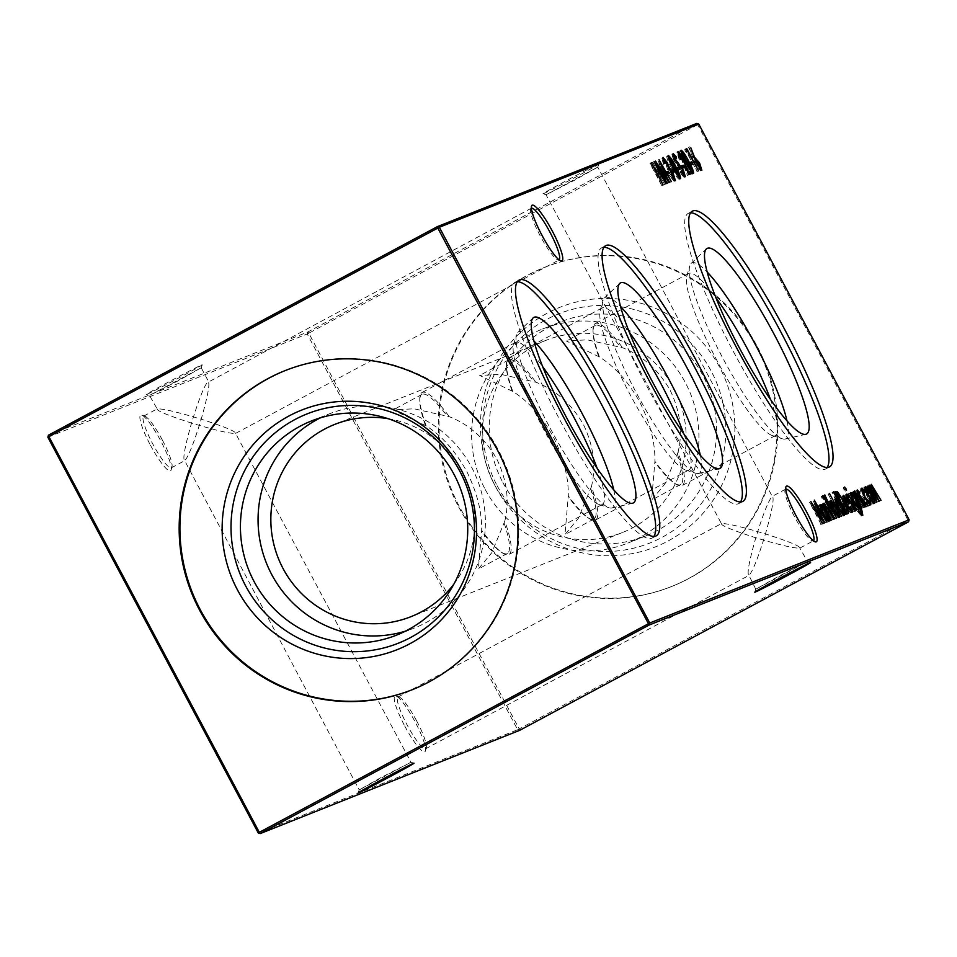 <?xml version="1.0" encoding="UTF-8"?>
<svg xmlns="http://www.w3.org/2000/svg" width="957" height="957" viewBox="0 0 957 957"><rect width="100%" height="100%" fill="white"/><g stroke="black" fill="none" stroke-linecap="round" stroke-linejoin="round"><path stroke-width="0.72" stroke-dasharray="4.79 3.59" d="M531.41 208.207A29.332 5.168 61.8 0 0 531.267 208.267A29.332 5.168 61.8 0 0 530.68 209.128A29.332 5.168 61.8 0 0 540.31 236.044A29.332 5.168 61.8 0 0 557.955 259.993A29.332 5.168 61.8 0 0 558.996 259.969A29.332 5.168 61.8 0 0 559.127 259.885M785.733 489.123A29.332 5.168 61.8 0 0 785.589 489.183A29.332 5.168 61.8 0 0 785.003 490.032A29.332 5.168 61.8 0 0 794.633 516.959A29.332 5.168 61.8 0 0 812.278 540.908A29.332 5.168 61.8 0 0 813.318 540.884A29.332 5.168 61.8 0 0 813.45 540.801M150.393 445.089A31.593 5.563 61.8 0 0 171.147 469.935A31.593 5.563 61.8 0 0 160.788 440.95A31.593 5.563 61.8 0 0 141.78 415.159A31.593 5.563 61.8 0 0 150.393 445.089M162.367 440.041A29.332 5.168 -118.2 0 1 171.997 466.968A29.332 5.168 -118.2 0 1 171.411 467.817A29.332 5.168 -118.2 0 1 152.725 443.881A29.332 5.168 -118.2 0 1 143.682 416.116A29.332 5.168 -118.2 0 1 144.722 416.092A29.332 5.168 -118.2 0 1 162.367 440.041M404.715 725.992A31.593 5.563 61.8 0 0 425.47 750.85A31.593 5.563 61.8 0 0 415.111 721.853A31.593 5.563 61.8 0 0 396.102 696.062A31.593 5.563 61.8 0 0 404.715 725.992M416.69 720.956A29.332 5.168 -118.2 0 1 426.32 747.872A29.332 5.168 -118.2 0 1 425.733 748.733A29.332 5.168 -118.2 0 1 407.036 724.796A29.332 5.168 -118.2 0 1 398.004 697.031A29.332 5.168 -118.2 0 1 399.045 697.007A29.332 5.168 -118.2 0 1 416.69 720.956M543.468 193.661A31.593 0.622 152 0 0 573.351 178.349A31.593 0.622 152 0 0 598.759 164.149A31.593 0.622 152 0 0 598.281 164.269A31.593 0.622 152 0 0 567.836 179.88A31.593 0.622 152 0 0 542.99 193.804A31.593 0.622 152 0 0 543.468 193.661M597.383 167.319L574.236 180.395L546.028 194.738L597.383 167.319M146.899 394.344A31.593 0.622 152 0 0 176.782 379.032A31.593 0.622 152 0 0 202.202 364.832A31.593 0.622 152 0 0 201.712 364.952A31.593 0.622 152 0 0 171.279 380.551A31.593 0.622 152 0 0 146.421 394.487A31.593 0.622 152 0 0 146.899 394.344M200.814 367.99L177.667 381.065L149.459 395.408L200.814 367.99M359.617 789.681L410.972 762.262L380.24 777.957L359.617 789.681M756.186 589.01L807.541 561.592L776.809 577.286L756.186 589.01M755.731 589.129L748.948 575.396C752.609 571.724 758.111 557.907 765.456 533.934C788.795 541.447 800.267 546.16 799.849 548.098C794.442 548.481 779.764 545.035 755.803 537.774C749.068 561.496 746.783 574.044 748.948 575.396L425.733 748.733M810.579 562.513L807.529 561.58L799.849 548.098M721.411 523.611C720.992 525.549 732.464 530.262 755.803 537.774C763.16 513.801 768.65 499.985 772.311 496.312C774.476 497.664 772.191 510.213 765.456 533.934C741.496 526.673 726.818 523.228 721.411 523.611L546.028 194.738L542.99 193.804M785.589 489.183L772.215 496.36L597.826 167.188L598.759 164.149M358.241 792.851L359.174 789.8L184.689 460.688C188.35 457.015 193.84 443.199 201.197 419.226C224.536 426.738 236.008 431.451 235.589 433.389C230.182 433.772 215.504 430.327 191.544 423.066C184.809 446.787 182.524 459.336 184.689 460.688L171.411 467.817M414.01 763.196L410.96 762.262L235.589 433.389M157.151 408.902C156.733 410.84 168.205 415.553 191.544 423.066C198.889 399.093 204.391 385.276 208.052 381.604C210.217 382.956 207.932 395.504 201.197 419.226C177.236 411.965 162.558 408.519 157.151 408.902L149.459 395.408L146.421 394.487M531.267 208.267L208.722 381.879L201.269 367.871M613.724 489.805A99.719 17.549 -118.2 0 1 611.93 507.988A99.719 17.549 -118.2 0 1 609.202 507.76A99.719 17.549 -118.2 0 1 549.186 426.344A99.719 17.549 -118.2 0 1 516.469 334.83A99.719 17.549 -118.2 0 1 517.785 332.438A99.719 17.549 -118.2 0 1 533.934 341.003M597.192 468.332A91.908 16.173 -118.2 0 1 602.264 504.447A91.908 16.173 -118.2 0 1 599.01 504.506A91.908 16.173 -118.2 0 1 543.708 429.466A91.908 16.173 -118.2 0 1 513.538 345.118A91.908 16.173 -118.2 0 1 515.392 342.45A91.908 16.173 -118.2 0 1 542.655 366.651M504.806 521.11C509.674 500.87 506.971 480.115 496.719 458.846C484.828 438.45 469.014 424.406 449.288 416.69L414.058 408.783L393.052 409.931L426.14 425.901C441.356 435.375 454.802 450.364 466.466 470.88C476.957 492.018 482.017 511.839 481.658 530.322L478.356 569.008L491.754 552.739L504.806 521.11A91.908 16.173 -118.2 0 1 508.909 554.51A91.908 16.173 -118.2 0 1 502.365 552.895A91.908 16.173 -118.2 0 1 481.658 530.322M653.894 536.446A145.093 25.54 -118.2 0 1 652.148 538.049A145.093 25.54 -118.2 0 1 559.701 419.668A145.093 25.54 -118.2 0 1 515.01 282.303A145.093 25.54 -118.2 0 1 517.306 281.729M700.345 455.329A99.719 17.549 -118.2 0 1 698.55 473.512A99.719 17.549 -118.2 0 1 695.823 473.284A99.719 17.549 -118.2 0 1 635.819 391.868A99.719 17.549 -118.2 0 1 603.089 300.366A99.719 17.549 -118.2 0 1 604.417 297.962A99.719 17.549 -118.2 0 1 620.555 306.527M683.812 433.868A91.908 16.173 -118.2 0 1 688.884 469.971A91.908 16.173 -118.2 0 1 685.643 470.031A91.908 16.173 -118.2 0 1 630.328 394.99A91.908 16.173 -118.2 0 1 600.171 310.642A91.908 16.173 -118.2 0 1 602.013 307.975A91.908 16.173 -118.2 0 1 629.287 332.175M591.438 486.635C596.295 466.394 593.603 445.639 583.339 424.37C571.449 403.986 555.646 389.93 535.92 382.214L500.69 374.307L479.672 375.455L512.773 391.437C527.989 400.899 541.435 415.888 553.098 436.404C563.589 457.542 568.649 477.364 568.291 495.846L564.989 534.532L578.387 518.263L591.438 486.635A91.908 16.173 -118.2 0 1 595.541 520.034A91.908 16.173 -118.2 0 1 588.986 518.419A91.908 16.173 -118.2 0 1 568.291 495.846M740.527 501.97A145.093 25.54 -118.2 0 1 738.78 503.573A145.093 25.54 -118.2 0 1 646.334 385.204A145.093 25.54 -118.2 0 1 601.63 247.827A145.093 25.54 -118.2 0 1 603.939 247.265M786.977 420.853A99.719 17.549 -118.2 0 1 785.183 439.048A99.719 17.549 -118.2 0 1 782.455 438.808A99.719 17.549 -118.2 0 1 722.439 357.392A99.719 17.549 -118.2 0 1 689.722 265.89A99.719 17.549 -118.2 0 1 691.038 263.486A99.719 17.549 -118.2 0 1 707.187 272.051M770.445 399.392A91.908 16.173 -118.2 0 1 775.517 435.495A91.908 16.173 -118.2 0 1 772.263 435.555A91.908 16.173 -118.2 0 1 716.96 360.514A91.908 16.173 -118.2 0 1 686.791 276.166A91.908 16.173 -118.2 0 1 688.645 273.499A91.908 16.173 -118.2 0 1 715.908 297.711M678.07 452.159C682.927 431.918 680.224 411.163 669.972 389.894C658.081 369.51 642.267 355.454 622.552 347.738L587.311 339.843L566.305 340.979L599.393 356.961C614.621 366.423 628.055 381.412 639.719 401.928C650.21 423.078 655.27 442.888 654.911 461.37L651.609 500.068L665.007 483.787L678.07 452.159A91.908 16.173 -118.2 0 1 682.162 485.558A91.908 16.173 -118.2 0 1 675.618 483.943A91.908 16.173 -118.2 0 1 654.911 461.37M827.147 467.495A145.093 25.54 -118.2 0 1 825.401 469.097A145.093 25.54 -118.2 0 1 732.954 350.729A145.093 25.54 -118.2 0 1 688.262 213.351A145.093 25.54 -118.2 0 1 690.559 212.789M320.451 417.814A115.223 113.404 68.3 0 1 329.124 413.926A115.223 113.404 68.3 0 1 474.552 473.153A115.223 113.404 68.3 0 1 425.817 622.708A115.223 113.404 68.3 0 1 414.333 628.055A115.223 113.404 68.3 0 1 405.361 631.189M285.437 370.479A171.746 169.03 68.3 0 1 285.82 370.323A171.746 169.03 68.3 0 1 502.592 458.594A171.746 169.03 68.3 0 1 429.944 681.516A171.746 169.03 68.3 0 1 412.826 689.483A171.746 169.03 68.3 0 1 412.443 689.638M485.307 489.613A115.223 113.404 -111.7 0 0 627.876 543.074A115.223 113.404 -111.7 0 0 685.236 382.405A115.223 113.404 -111.7 0 0 542.667 328.945A115.223 113.404 -111.7 0 0 485.307 489.613M494.434 484.565A103.416 101.789 -111.7 0 0 622.397 532.547A103.416 101.789 -111.7 0 0 673.872 388.339A103.416 101.789 -111.7 0 0 545.909 340.369A103.416 101.789 -111.7 0 0 494.434 484.565M502.915 482.603A115.223 113.404 -111.7 0 0 645.485 536.064A115.223 113.404 -111.7 0 0 702.845 375.395A115.223 113.404 -111.7 0 0 560.276 321.947A115.223 113.404 -111.7 0 0 502.915 482.603M497.233 485.845A123.321 121.372 -111.7 0 0 662.088 537.332A123.321 121.372 -111.7 0 0 711.195 371.101A123.321 121.372 -111.7 0 0 546.327 319.614A123.321 121.372 -111.7 0 0 497.233 485.845M495.798 487.089A128.956 126.922 -111.7 0 0 668.201 540.932A128.956 126.922 -111.7 0 0 719.544 367.105A128.956 126.922 -111.7 0 0 547.141 313.25A128.956 126.922 -111.7 0 0 495.798 487.089M458.678 506.995A171.746 169.03 -111.7 0 0 671.18 586.677A171.746 169.03 -111.7 0 0 756.676 347.2A171.746 169.03 -111.7 0 0 544.174 267.517A171.746 169.03 -111.7 0 0 458.678 506.995M757.442 346.889A171.746 169.03 68.3 0 1 671.946 586.366A171.746 169.03 68.3 0 1 459.444 506.684A171.746 169.03 68.3 0 1 544.94 267.218A171.746 169.03 68.3 0 1 757.442 346.889M388.075 418.676A103.416 101.789 68.3 0 1 462.566 472.435A103.416 101.789 68.3 0 1 453.905 584.093M698.742 124.051L697.677 124.661L908.097 520.381L519.196 728.923L308.788 333.192L697.677 124.661L696.732 123.429L307.831 331.971L48.448 435.196M47.85 437.217L307.233 333.993L517.653 729.724L258.258 832.949M677.317 454.013A90.257 15.886 -118.2 0 1 680.559 484.541A90.257 15.886 -118.2 0 1 674.123 482.962A90.257 15.886 -118.2 0 1 655.27 462.781M598.484 355.992A90.257 15.886 -118.2 0 1 593.005 331.696A90.257 15.886 -118.2 0 1 595.242 325.464A90.257 15.886 -118.2 0 1 620.531 347.224M599.393 356.961A91.908 16.173 -118.2 0 1 593.017 329.902A91.908 16.173 -118.2 0 1 595.29 323.562A91.908 16.173 -118.2 0 1 622.552 347.738M590.684 488.489A90.257 15.886 -118.2 0 1 593.926 519.017A90.257 15.886 -118.2 0 1 587.502 517.438A90.257 15.886 -118.2 0 1 568.637 497.257M511.863 390.468A90.257 15.886 -118.2 0 1 506.385 366.172A90.257 15.886 -118.2 0 1 508.622 359.928A90.257 15.886 -118.2 0 1 533.91 381.687M512.773 391.437A91.908 16.173 -118.2 0 1 506.385 364.378A91.908 16.173 -118.2 0 1 508.669 358.026A91.908 16.173 -118.2 0 1 535.92 382.214M504.064 522.965A90.257 15.886 -118.2 0 1 507.306 553.493A90.257 15.886 -118.2 0 1 500.87 551.902A90.257 15.886 -118.2 0 1 482.017 531.733M425.231 424.944A90.257 15.886 -118.2 0 1 419.752 400.636A90.257 15.886 -118.2 0 1 421.989 394.404A90.257 15.886 -118.2 0 1 447.278 416.163M426.14 425.901A91.908 16.173 -118.2 0 1 419.764 398.854A91.908 16.173 -118.2 0 1 422.037 392.502A91.908 16.173 -118.2 0 1 449.288 416.69M909.15 519.783L908.097 520.381L908.552 521.804M519.663 730.347L517.653 729.724L519.196 728.923L519.663 730.347M308.788 333.192L307.233 333.993L307.831 331.971L308.788 333.192M658.799 173.54L664.613 184.474L658.512 173.839L656.394 174.676L661.766 185.61L663.069 184.904M661.766 185.61L649.994 163.48L651.298 162.774M649.994 163.48L651.322 162.822M650.365 163.324L655.186 172.416L656.143 171.901M655.186 172.416L656.203 172.009M657.303 171.566L652.483 162.487L653.787 161.793M652.483 162.487L653.798 161.829M652.853 162.343L657.65 171.387M664.613 184.474L665.916 183.768M664.242 184.617L665.546 183.923M658.512 173.839L659.816 173.133M656.394 174.676L657.351 174.162M662.124 185.467L663.44 184.761M871.767 486.623L879.758 501.085L870.99 487.041L877.701 501.911L868.92 487.867L875.272 502.88L876.576 502.174M875.272 502.88L866.671 486.706L867.975 486M866.671 486.706L867.999 486.036M867.042 486.551L868.537 489.362L869.494 488.848M868.537 489.362L867.736 486.922L869.052 486.228M867.736 486.922L869.231 485.151M867.927 485.857L869.183 486.766M869.71 487.448L870.966 489.386L871.887 488.883M870.966 489.386L869.997 485.032L871.301 484.338M869.997 485.032L871.313 486.036M879.758 501.085L881.074 500.391M879.387 501.229L880.703 500.535M877.701 501.911L879.005 501.205M877.33 502.054L878.634 501.348M875.643 502.724L876.947 502.03M873.382 502.927L873.119 504.076C871.947 504.028 869.949 501.456 867.126 496.372L864.494 490.463L865.798 489.769M864.494 490.463L864.219 487.328L865.523 486.635M864.219 487.328L865.272 487.807M866.217 488.812L867.532 489.135M866.779 489.541L870.248 495.128L871.205 494.613M870.248 495.128L873.047 501.552M873.119 504.076L874.423 503.37M867.126 496.372L868.442 495.666M872.066 502.09L869.889 495.283L865.272 489.314L867.509 496.24L872.425 501.899M869.889 495.283L871.193 494.59M867.509 496.24L868.466 495.726M690.081 174.162L687.353 175.418L681.264 158.527L678.357 154.197M677.975 154.4L679.733 159.891L681.049 159.185M679.733 159.891L680.678 159.34M679.374 160.034L676.79 152.127L678.094 151.421M676.79 152.127L677.951 152.785M678.884 153.921L681.54 158.204L682.497 157.702M681.54 158.204L687.03 172.798L687.868 172.356M687.03 172.798L687.904 172.451M690.164 174.306L691.468 173.612M687.353 175.418L688.657 174.724M684.088 165.621L685.391 164.927M681.264 158.527L682.568 157.833M692.282 172.679L692.234 174.162L693.514 173.48L692.234 174.162C690.392 173.121 687.868 169.425 684.65 163.109L685.954 162.403M684.65 163.109C681.193 156.864 679.59 152.809 679.841 150.907L681.109 150.237M681.121 150.225L679.817 150.919L681.085 151.708M681.91 152.713L687.449 161.984L688.406 161.47M687.449 161.984L691.899 171.435M687.078 162.128L681.061 153.18L685.021 162.941L691.014 171.901L687.078 162.128L688.382 161.422M689.877 167.75L691.181 167.056M689.782 165.525L688.573 163.252L689.877 162.546M688.573 163.252L689.961 162.702M691.373 164.891L692.677 164.185M685.679 152.019L684.722 149.663L685.475 149.352L697.246 171.482L686.313 151.768L685.679 152.019L686.982 151.326M684.722 149.663L686.025 148.957M697.246 171.482L698.55 170.789M696.875 171.638L698.179 170.932M686.313 151.768L687.616 151.074M824.599 505.392L832.638 519.842L826.226 508.717L823.762 505.846L825.006 510.536L829.994 520.895L831.298 520.189M829.994 520.895L821.393 504.722L822.697 504.016L821.764 504.566L823.319 507.485L824.276 506.971M823.319 507.485L822.769 503.825L824.073 503.131M822.769 503.825L823.929 504.578M832.638 519.842L833.942 519.137M832.267 519.986L833.571 519.28M826.226 508.717L827.53 508.011M825.066 505.14L824.216 505.595M825.006 510.536L825.915 510.045M830.365 520.74L831.669 520.046M820.795 506.887L821.776 508.191L820.185 505.2L821.489 504.506M820.185 505.2L821.513 504.542M820.556 505.057L829.157 521.23L830.461 520.524M829.157 521.23L830.09 520.68M828.786 521.374L827.291 518.574L828.092 518.144M827.291 518.574L827.638 519.627M827.961 520.979L827.697 522.151L829.001 521.445M827.697 522.151C826.489 522.055 824.479 519.46 821.656 514.364L822.96 513.658M821.656 514.364C819.036 509.22 818.091 506.229 818.809 505.404L820.113 504.698M818.809 505.404L819.862 505.882M821.776 508.191L822.649 507.724M826.657 520.153L824.503 513.323L819.874 507.389L822.039 514.232L827.015 519.962M824.503 513.323L825.807 512.629M822.039 514.232L822.996 513.718M821.118 524.424L809.514 502.222L820.927 519.687L813.031 500.834L825.341 522.737L816.106 507.126L823.008 523.67L813.019 508.311L821.118 524.424L822.422 523.73M820.747 524.568L822.051 523.874M820.927 519.687L821.848 519.196M825.341 522.737L826.645 522.043M824.97 522.893L826.274 522.187M816.106 507.126L817.015 506.636M823.092 523.635L824.396 522.941M823.008 523.67L824.312 522.977M813.019 508.311L813.976 507.796M700.668 169.449L700.548 170.86L695.715 164.616L688.609 147.414L689.925 146.72M688.609 147.414L689.542 148.502L690.428 148.024M689.542 148.502L693.203 157.881L694.1 157.403M693.203 157.881L694.818 156.804M693.514 157.498L694.244 157.797M695.583 159.305L698.227 163.575L699.184 163.061M698.227 163.575L700.273 168.097M700.548 170.86L701.852 170.167M695.715 164.616L697.019 163.922M699.352 168.588L697.916 163.838L694.65 159.807L696.122 164.556L699.77 168.36M697.916 163.838L699.22 163.133M696.122 164.556L697.079 164.042M681.528 168.803L680.319 166.53L681.623 165.836M680.319 166.53L681.707 165.98M683.119 168.169L684.422 167.475M684.159 175.909L684.099 177.404L685.403 176.71M684.099 177.404L680.271 173.073L681.575 172.368M680.271 173.073L680.032 171.805L681.336 171.112M680.032 171.805L683.334 174.904M682.891 175.131L681.707 171.064L683.011 170.37M681.707 171.064L680.403 168.946L681.707 168.253M680.403 168.946L675.51 162.977L676.814 162.271M675.51 162.977L673.489 159.699L674.793 158.994M673.489 159.699L671.754 154.125L673.058 153.431M671.754 154.125L673.094 155.106M673.776 155.955L674.841 157.438L675.642 157.008M674.841 157.438L675.235 158.934L676.539 158.228M675.235 158.934L673.453 156.135M672.927 156.41L673.812 159.46L674.757 158.946M673.812 159.46L675.594 162.212L676.443 161.757M675.594 162.212L677.329 164.197L678.034 163.814M677.329 164.197L682.09 170.944L683.047 170.43M682.09 170.944L683.777 174.664M676.766 170.693L675.558 168.432L676.874 167.726M675.558 168.432L676.946 167.882M678.357 170.071L679.661 169.365M679.267 177.858L679.207 179.354L680.511 178.66M679.207 179.354C677.377 178.301 674.852 174.605 671.647 168.276L672.95 167.583L672.005 168.121L678.011 177.081L674.063 167.308L668.046 158.36L672.005 168.121M671.647 168.276C668.177 162.044 666.574 157.977 666.826 156.087L668.094 155.417L666.802 156.099L668.07 156.888M668.907 157.893L674.446 167.164L675.403 166.65M674.446 167.164L678.896 176.602M674.063 167.308L675.379 166.602M676.874 172.93L678.178 172.224M671.694 172.715L670.486 170.454L671.79 169.748M670.486 170.454L671.874 169.891M673.285 172.093L674.589 171.387M674.35 180.155L674.123 181.375L669.278 175.394L672.915 179.103L671.479 174.007L667.723 169.832L665.641 163.515L663.38 160.154M662.974 160.369L663.919 164.125L665.223 163.42M663.919 164.125L664.852 163.575M663.548 164.269L661.766 158.108L663.034 157.427L661.742 158.12L662.974 158.838M663.859 159.903L666.024 163.372L666.981 162.869M666.024 163.372L668.369 167.906M667.962 168.121L669.41 169.832L670.079 169.473M669.41 169.832L671.754 173.672L672.699 173.157M671.754 173.672L673.931 178.564M674.123 181.375L675.427 180.682M669.278 175.394L670.582 174.7M669.649 175.251L670.606 174.736M671.599 178.181L672.436 177.727M674.242 178.397L673.273 178.911M671.479 174.007L672.783 173.301M667.723 169.832L669.027 169.126M665.641 163.515L666.957 162.822M666.622 174.736L665.414 172.463L666.718 171.77M665.414 172.463L666.79 171.913M668.201 174.102L669.505 173.408M665.833 183.983L654.241 161.793L665.653 179.246L657.746 160.393L670.067 182.309L660.832 166.685L667.723 183.242L657.746 167.87L665.833 183.983L667.137 183.289M665.462 184.139L666.766 183.433M665.653 179.246L666.574 178.756M670.067 182.309L671.371 181.603M669.697 182.452L671.001 181.758M660.832 166.685L661.742 166.195M667.807 183.206L669.11 182.5M667.723 183.242L669.027 182.536M657.746 167.87L658.691 167.355M821.967 498.31L821.393 496.468L822.649 498.035L823.211 499.865L821.967 498.31L823.271 497.616M821.393 496.468L822.709 495.762M822.649 498.035L823.307 497.688M823.211 499.865L824.515 499.171M833.439 519.519L824.838 503.346L833.439 519.519L834.743 518.826M824.838 503.346L826.142 502.652M825.209 503.203L826.166 502.688M833.81 519.376L835.114 518.67M826.944 504.913L828.379 504.351L827.745 504.602L835.282 518.79L825.891 502.927L823.307 495.702L824.611 495.008M823.307 495.702L824.515 495.654M823.977 495.941L825.078 498.011L826.381 497.317M825.078 498.011L824.432 497.664L825.125 497.293M824.432 497.664L825.496 500.367L826.453 499.853M825.496 500.367L826.692 502.616L827.243 502.317M828.379 504.351L829.683 503.645M827.745 504.602L828.702 504.088M835.282 518.79L836.585 518.084M834.911 518.933L836.227 518.227M827.374 504.746L828.678 504.04M838.368 516.852L838.105 518C836.932 517.964 834.935 515.392 832.123 510.296L829.48 504.399L830.784 503.705M829.48 504.399L829.205 501.265L830.509 500.571M829.205 501.265L830.269 501.743M831.202 502.748L832.518 503.071M831.765 503.478L835.246 509.064L836.191 508.55L834.875 509.22L830.257 503.25L832.494 510.165L837.052 516.014L834.875 509.22M835.246 509.064L838.045 515.488M838.105 518L839.409 517.306M832.123 510.296L833.427 509.603M832.494 510.165L833.451 509.65M840.21 516.828L828.14 494.123L840.21 516.828L841.514 516.134M828.14 494.123L829.444 493.429M828.511 493.979L829.456 493.465M840.569 516.684L841.885 515.979M836.107 500.798L832.052 492.568L833.356 491.874L832.423 492.424L844.493 515.129L845.797 514.423M844.493 515.129L845.426 514.567M844.122 515.273L842.627 512.473L843.428 512.043M842.627 512.473L842.973 513.526M843.296 514.878L843.033 516.05L844.337 515.345M843.033 516.05C841.825 515.955 839.815 513.359 836.992 508.251L838.296 507.557M836.992 508.251C834.372 503.107 833.427 500.128 834.145 499.303L835.449 498.597M834.145 499.303L835.21 499.817M837.184 502.222L838.081 501.743M841.993 514.053L839.839 507.222L835.21 501.289L837.375 508.131L842.351 513.861M839.839 507.222L841.143 506.516M837.375 508.131L838.332 507.617M845.438 514.746L833.667 492.616L834.983 491.91M833.667 492.616L835.102 492.149M837.483 493.776L843.093 502.616L844.05 502.102M843.093 502.616L846.897 511.146M835.545 494.625L845.079 512.139L845.952 511.11L842.722 502.748L837.136 494.733L835.545 494.625L836.849 493.92M845.581 511.863L847.256 510.404M835.246 494.733L836.203 494.219M844.6 512.33L845.557 511.816M837.136 494.733L838.44 494.039M842.722 502.748L844.026 502.054M848.369 504.112L845.761 505.332L850.438 510.643M850.629 506.313L849.326 507.007L850.019 510.859L851.335 510.153M849.326 507.007L850.151 507.808L851.012 507.342M850.151 507.808L851.072 510.296M851.407 511.696L851.132 512.82L852.436 512.127M851.132 512.82C849.96 512.773 847.974 510.201 845.187 505.105L846.49 504.399M845.187 505.105L842.662 499.566L843.966 498.86M842.662 499.566L842.232 496.085L843.536 495.379M842.232 496.085L843.296 496.563M844.218 497.568L845.139 498.776L846.012 498.31M845.139 498.776L847.34 502.258M848.452 504.267L849.756 503.561M845.761 505.332L846.718 504.817M847.029 502.425L843.308 498.059L844.744 503.334L845.737 502.939M844.744 503.334L845.677 502.832M843.344 499.889L844.182 499.434M844.6 497.365L843.631 497.891M851.383 494.721L852.256 495.87L853.118 495.403M852.256 495.87L850.749 493.034L852.053 492.341M850.749 493.034L852.077 492.377M851.12 492.891L860.475 510.727L861.408 510.225M860.475 510.727L861.503 513.359M861.85 514.926L861.515 515.919L862.819 515.213M861.515 515.919L857.257 511.421L858.561 510.715M857.257 511.421L858.585 510.751M857.628 511.265L860.702 513.789M860.415 513.945L857.699 506.109L858.561 505.655M857.699 506.109L858.058 507.186M858.369 508.478L858.142 509.686L859.446 508.992M858.142 509.686C856.982 509.638 855.02 507.126 852.268 502.162L853.572 501.468M852.268 502.162C849.684 497.078 848.727 494.099 849.409 493.226L850.689 492.544L849.385 493.238L850.498 493.752M857.113 507.7L855.008 501.037L850.486 495.2L852.687 502.102L857.46 507.509M855.008 501.037L856.312 500.332M852.687 502.102L853.644 501.588M855.438 510.763L846.837 494.59L855.438 510.763L856.742 510.069M846.837 494.59L848.141 493.896M847.208 494.446L848.165 493.932M855.809 510.619L857.113 509.925M843.966 489.553L843.404 487.711L845.21 491.12L843.966 489.553L845.27 488.86M843.404 487.711L844.708 487.005M844.648 489.29L845.306 488.931M845.21 491.12L846.514 490.415M853.859 509.866L854.015 511.672L851.993 509.83L851.443 508.227L852.938 509.698L852.089 506.887L846.67 499.458L845.175 494.913L846.466 494.219L845.163 494.913L847.172 496.91L847.974 496.48M847.172 496.91L847.651 498.394L848.955 497.688M847.651 498.394L846.227 496.898L846.909 496.527M846.227 496.898L846.993 499.231L847.95 498.717M846.993 499.231L847.878 500.655L848.775 500.176M847.878 500.655L849.194 502.15L849.876 501.791M849.194 502.15L850.94 504.207L851.718 503.789M850.94 504.207L852.412 506.648L853.369 506.133M852.412 506.648L853.656 509.315M854.015 511.672L855.319 510.978M851.993 509.83L853.297 509.124M851.443 508.227L852.747 507.533M852.089 506.887L853.393 506.181M851.168 505.38L852.472 504.686M849.828 503.896L851.132 503.191M848.129 501.899L849.433 501.193M846.67 499.458L847.974 498.753M855.163 493.226L863.214 507.677L856.79 496.551L854.326 493.68L855.57 498.37L860.57 508.729L861.874 508.023M860.57 508.729L851.969 492.556L853.273 491.85M851.969 492.556L853.297 491.886M852.34 492.4L853.883 495.319L854.84 494.805M853.883 495.319L853.333 491.659L854.637 490.965M853.333 491.659L854.505 492.412M863.214 507.677L864.518 506.971M862.843 507.82L864.147 507.126M856.79 496.551L858.094 495.846M855.606 492.987L854.78 493.429M855.57 498.37L856.479 497.879M860.941 508.574L862.245 507.88M864.649 505.571L864.805 507.377L862.783 505.535L862.221 503.944L863.728 505.404L862.879 502.592L857.46 495.164L855.965 490.618L857.257 489.924L855.953 490.618L857.962 492.616L858.764 492.185M857.962 492.616L858.441 494.099L859.745 493.405M858.441 494.099L857.017 492.604L857.699 492.245M857.017 492.604L857.783 494.936L858.74 494.422M857.783 494.936L858.668 496.36L859.565 495.882M858.668 496.36L859.984 497.855L860.666 497.496M859.984 497.855L861.731 499.913L862.508 499.494M861.731 499.913L863.202 502.353L864.159 501.851M863.202 502.353L864.446 505.021M864.805 507.377L866.109 506.684M862.783 505.535L864.087 504.841M862.221 503.944L863.537 503.238M862.879 502.592L864.183 501.887M861.958 501.085L863.262 500.391M860.618 499.602L861.922 498.908M858.919 497.604L860.223 496.898M857.46 495.164L858.764 494.47M865.499 504.865L864.865 502.892L866.827 506.576L865.499 504.865L866.803 504.172M864.865 502.892L866.169 502.186M866.193 504.602L866.851 504.243M866.827 506.576L868.131 505.882M869.853 504.471L869.518 505.511C868.37 505.619 866.36 503.095 863.477 497.927C860.738 492.532 859.793 489.482 860.642 488.752L861.874 488.094L860.606 488.776L861.623 489.123M862.712 490.199L864.039 491.994L864.901 491.539M864.039 491.994L864.279 493.154L865.583 492.448M864.279 493.154L861.934 490.618M861.671 490.75L863.752 497.604L864.709 497.09M863.752 497.604L868.753 503.37M868.466 503.526L868.047 500.248L869.351 499.542M868.047 500.248L868.944 501.217L869.757 500.774M868.944 501.217L869.542 502.939M869.518 505.511L870.822 504.806M863.477 497.927L864.781 497.233M875.105 492.329L876.062 491.814M874.734 492.46L876.038 491.766M874.351 495.618L875.308 495.104M872.963 493.824L874.267 493.13M872.018 495.917L872.975 495.415M684.925 166.482L685.762 166.028M685.021 162.941L685.978 162.439M828.248 511.576L829.205 511.062M828.224 512.378L829.528 511.672M827.255 514.89L828.212 514.388M692.748 158.013L694.052 157.307M677.783 165.717L679.087 165.023M824.946 500.176L826.25 499.47M846.718 514.232L848.022 513.538M858.142 506.947L859.458 506.253M858.824 499.41L859.769 498.896M858.8 500.212L860.104 499.518M857.831 502.736L858.788 502.222M557.955 259.993L560.898 260.938M812.278 540.908L815.22 541.841M171.997 466.968L171.147 469.935M426.32 747.872L425.47 750.85M201.269 367.883L202.202 364.832M755.731 589.117L754.798 592.168M611.93 507.988L632.493 503.262M599.01 504.506L609.202 507.76M602.264 504.447L508.909 554.51M656.191 535.872L652.148 538.049M698.55 473.512L719.114 468.786M685.643 470.031L695.823 473.284M688.884 469.971L595.541 520.034M742.823 501.396L738.78 503.573M785.183 439.048L805.746 434.311M772.263 435.555L782.455 438.808M775.517 435.495L682.162 485.558M829.444 466.932L825.401 469.097M396.688 635.077L414.333 628.055M412.06 689.782L412.826 689.483M645.485 536.064L627.876 543.074M671.946 586.366L671.18 586.677M622.397 532.547L411.091 616.631M235.673 433.354L558.996 259.969M799.932 548.062L813.318 540.884M545.909 340.369L334.603 424.453M544.94 267.218L544.174 267.517M560.276 321.947L542.667 328.945M285.054 370.634L285.82 370.323M311.48 420.948L329.124 413.926M692.306 211.186L688.262 213.351M680.559 484.541L651.609 500.068M595.242 325.464L566.305 340.979M674.123 482.962L675.618 483.943M593.005 331.696L593.017 329.902M688.645 273.499L595.29 323.562M686.791 276.166L689.722 265.89M691.038 263.486L706.362 248.976M605.685 245.662L601.63 247.827M593.926 519.017L564.989 534.532M508.622 359.928L479.672 375.455M506.385 366.172L506.385 364.378M587.502 517.438L588.986 518.419M602.013 307.975L508.669 358.026M600.171 310.642L603.089 300.366M604.417 297.962L619.729 283.451M519.053 280.126L515.01 282.303M507.306 553.493L478.356 569.008M421.989 394.404L393.052 409.931M419.752 400.636L419.764 398.854M500.87 551.902L502.365 552.895M515.392 342.45L422.037 392.502M513.538 345.118L516.469 334.83M517.785 332.438L533.109 317.927M398.004 697.031L721.327 523.646M143.682 416.116L157.068 408.938M399.045 697.007L396.102 696.062M144.722 416.092L141.78 415.159M785.003 490.032L785.853 487.065M530.68 209.128L531.53 206.15M680.535 178.636L679.231 179.342M848.129 513.478L846.825 514.184M846.622 511.325L845.318 512.031M862.867 515.189L861.563 515.883M870.882 504.782L869.578 505.475"/><path stroke-width="1.44" d="M552.285 231.008A31.593 5.563 -118.2 0 1 560.898 260.938A31.593 5.563 -118.2 0 1 541.889 235.147A31.593 5.563 -118.2 0 1 531.53 206.15A31.593 5.563 -118.2 0 1 552.285 231.008M559.127 259.885A29.332 5.168 61.8 0 0 549.964 232.204A29.332 5.168 61.8 0 0 531.41 208.207M806.607 511.911A31.593 5.563 -118.2 0 1 815.22 541.841A31.593 5.563 -118.2 0 1 796.212 516.05A31.593 5.563 -118.2 0 1 785.853 487.065A31.593 5.563 -118.2 0 1 806.607 511.911M813.45 540.801A29.332 5.168 61.8 0 0 804.275 513.119A29.332 5.168 61.8 0 0 785.733 489.123M391.329 775.96A31.593 0.622 -28 0 1 358.241 792.851A31.593 0.622 -28 0 1 380.934 780.099A31.593 0.622 -28 0 1 414.01 763.196A31.593 0.622 -28 0 1 391.329 775.96M787.898 575.289A31.593 0.622 -28 0 1 754.798 592.168A31.593 0.622 -28 0 1 777.503 579.416A31.593 0.622 -28 0 1 810.579 562.513A31.593 0.622 -28 0 1 787.898 575.289M600.9 403.28A105.27 18.53 -118.2 0 1 632.493 503.262A105.27 18.53 -118.2 0 1 566.257 417.061A105.27 18.53 -118.2 0 1 533.109 317.927A105.27 18.53 -118.2 0 1 600.9 403.28M533.934 341.003A99.719 17.549 -118.2 0 1 582 413.28A99.719 17.549 -118.2 0 1 613.724 489.805M542.655 366.651A91.908 16.173 -118.2 0 1 573.949 417.431A91.908 16.173 -118.2 0 1 597.192 468.332M517.306 281.729A145.093 25.54 -118.2 0 1 607.456 400.672A145.093 25.54 -118.2 0 1 653.894 536.446M611.499 398.507A145.093 25.54 -118.2 0 1 656.191 535.872A145.093 25.54 -118.2 0 1 563.745 417.503A145.093 25.54 -118.2 0 1 519.053 280.126A145.093 25.54 -118.2 0 1 611.499 398.507M687.521 368.804A105.27 18.53 -118.2 0 1 719.114 468.786A105.27 18.53 -118.2 0 1 652.889 382.597A105.27 18.53 -118.2 0 1 619.729 283.451A105.27 18.53 -118.2 0 1 687.521 368.804M620.555 306.527A99.719 17.549 -118.2 0 1 668.632 378.816A99.719 17.549 -118.2 0 1 700.345 455.329M629.287 332.175A91.908 16.173 -118.2 0 1 660.581 382.956A91.908 16.173 -118.2 0 1 683.812 433.868M603.939 247.265A145.093 25.54 -118.2 0 1 694.076 366.196A145.093 25.54 -118.2 0 1 740.527 501.97M698.12 364.031A145.093 25.54 -118.2 0 1 742.823 501.396A145.093 25.54 -118.2 0 1 650.377 383.027A145.093 25.54 -118.2 0 1 605.685 245.662A145.093 25.54 -118.2 0 1 698.12 364.031M774.153 334.328A105.27 18.53 -118.2 0 1 805.746 434.311A105.27 18.53 -118.2 0 1 739.51 348.121A105.27 18.53 -118.2 0 1 706.362 248.976A105.27 18.53 -118.2 0 1 774.153 334.328M707.187 272.051A99.719 17.549 -118.2 0 1 755.252 344.341A99.719 17.549 -118.2 0 1 786.977 420.853M715.908 297.711A91.908 16.173 -118.2 0 1 747.202 348.48A91.908 16.173 -118.2 0 1 770.445 399.392M690.559 212.789A145.093 25.54 -118.2 0 1 780.709 331.72A145.093 25.54 -118.2 0 1 827.147 467.495M784.752 329.555A145.093 25.54 -118.2 0 1 829.444 466.932A145.093 25.54 -118.2 0 1 737.01 348.551A145.093 25.54 -118.2 0 1 692.306 211.186A145.093 25.54 -118.2 0 1 784.752 329.555M453.905 584.093A103.416 101.789 68.3 0 1 421.391 611.846A103.416 101.789 68.3 0 1 411.091 616.631A103.416 101.789 68.3 0 1 283.128 568.661A103.416 101.789 68.3 0 1 324.303 429.25A103.416 101.789 68.3 0 1 334.603 424.453A103.416 101.789 68.3 0 1 388.075 418.676M405.361 631.189A115.223 113.404 68.3 0 1 266.955 564.415A115.223 113.404 68.3 0 1 317.64 419.274A115.223 113.404 68.3 0 1 320.451 417.814M408.172 629.73A115.223 113.404 68.3 0 1 396.688 635.077A115.223 113.404 68.3 0 1 251.26 575.851A115.223 113.404 68.3 0 1 299.996 426.296A115.223 113.404 68.3 0 1 311.48 420.948A115.223 113.404 68.3 0 1 456.908 480.175A115.223 113.404 68.3 0 1 408.172 629.73M410.661 637.482A123.405 121.455 68.3 0 1 245.674 585.959A123.405 121.455 68.3 0 1 294.816 419.609A123.405 121.455 68.3 0 1 459.791 471.143A123.405 121.455 68.3 0 1 410.661 637.482M409.859 643.75A128.956 126.922 68.3 0 1 237.456 589.895A128.956 126.922 68.3 0 1 288.799 416.068A128.956 126.922 68.3 0 1 461.202 469.911A128.956 126.922 68.3 0 1 409.859 643.75M412.443 689.638A171.746 169.03 68.3 0 1 195.97 601.02A171.746 169.03 68.3 0 1 268.714 378.29A171.746 169.03 68.3 0 1 285.437 370.479M429.179 681.827A171.746 169.03 68.3 0 1 412.06 689.782A171.746 169.03 68.3 0 1 195.3 601.522A171.746 169.03 68.3 0 1 267.948 378.601A171.746 169.03 68.3 0 1 285.054 370.634A171.746 169.03 68.3 0 1 501.827 458.905A171.746 169.03 68.3 0 1 429.179 681.827M866.803 504.172L866.169 502.186L868.131 505.882L866.803 504.172M861.874 508.023L853.273 491.85L855.187 494.625L854.637 490.965L860.128 498.717L864.518 506.971L855.63 492.975L856.886 497.664L861.874 508.023M845.27 488.86L844.708 487.005L846.514 490.415L845.27 488.86M853.56 495.164L861.779 510.033L862.819 515.213L858.561 510.715L861.719 513.239L859.458 506.253L859.446 508.992C858.285 508.933 856.324 506.432 853.572 501.468C850.988 496.372 850.031 493.393 850.713 492.532L853.118 495.403M848.022 513.538L846.742 514.041L834.983 491.91L837.542 491.862L844.397 501.911C848.105 509.064 849.314 512.94 848.022 513.538L848.129 513.478M841.514 516.134L829.444 493.429L841.514 516.134M824.611 495.008L836.585 518.084L827.195 502.234L824.611 495.008M823.271 497.616L822.709 495.762L824.515 499.171L823.271 497.616M667.926 174.042L666.718 171.77L668.297 171.136L669.505 173.408L667.926 174.042M672.998 172.021L671.79 169.748L673.381 169.114L674.589 171.387L672.998 172.021M678.07 169.999L676.874 167.726L678.453 167.092L679.661 169.365L678.07 169.999M682.831 168.109L681.623 165.836L683.214 165.202L684.422 167.475L682.831 168.109M822.422 523.73L810.818 501.528L822.23 518.981L814.335 500.128L826.645 522.043L817.41 506.42L824.312 522.977L814.323 507.605L822.422 523.73M825.066 505.14L826.31 509.83L831.298 520.189L822.697 504.016L824.623 506.791L824.073 503.131L833.942 519.137L827.53 508.011L825.066 505.14L823.738 505.846M691.086 164.819L689.877 162.546L691.468 161.924L692.677 164.185L691.086 164.819M679.279 153.706L680.678 159.34L678.094 151.421L682.843 157.51L688.334 172.104L690.26 171.339L691.468 173.612L688.657 174.724L682.568 157.833L679.279 153.706L678.357 154.197M876.576 502.174L867.975 486L869.841 488.668L869.231 485.151L872.27 488.68L871.301 484.338L881.074 500.391L872.294 486.347L879.005 501.205L870.224 487.173L876.576 502.174M649.767 623.007L909.15 519.783L698.742 124.051L439.347 227.276L649.767 623.007L649.169 625.029L260.268 833.571L519.663 730.347L908.552 521.804L649.169 625.029L437.804 228.077L48.903 436.619L259.323 832.339L649.767 623.007M663.069 184.904L651.298 162.774L656.49 171.71L658.607 170.872L654.157 161.637L665.916 183.768L659.816 173.133L657.698 173.983L663.069 184.904M865.798 489.769L865.523 486.635L868.083 488.836L871.552 494.422C874.196 499.578 875.153 502.569 874.423 503.37C873.251 503.334 871.253 500.762 868.442 495.666L865.798 489.769M693.514 173.48C691.696 172.416 689.172 168.731 685.954 162.403C682.497 156.17 680.894 152.103 681.145 150.213C682.963 151.242 685.499 154.938 688.753 161.29C692.21 167.547 693.801 171.614 693.514 173.48L693.514 173.48M686.982 151.326L686.025 148.957L686.779 148.658L698.55 170.789L687.616 151.074L686.982 151.326M821.489 504.506L830.461 520.524L828.595 517.881L829.001 521.445C827.793 521.362 825.783 518.766 822.96 513.658C820.34 508.514 819.395 505.523 820.113 504.698L823.08 507.497L821.489 504.506M694.052 157.307L690.846 147.809L694.507 157.187L699.531 162.869L701.852 170.167L697.019 163.922L694.052 157.307M685.403 176.71L681.575 172.368L681.336 171.112L684.195 174.437L683.011 170.37L674.793 158.994L673.058 153.431L676.156 156.733L676.539 158.228L674.23 155.716L675.116 158.754L683.394 170.25L685.403 176.71M680.511 178.66C678.68 177.595 676.168 173.899 672.95 167.583C669.481 161.35 667.878 157.283 668.13 155.393L668.13 155.393C669.96 156.422 672.496 160.106 675.75 166.47C679.207 172.727 680.786 176.794 680.511 178.66L680.535 178.636M673.273 178.911L674.23 178.409L672.783 173.301L669.027 169.126L666.957 162.822L664.278 159.675L664.852 163.575L663.069 157.403L667.328 162.678L669.266 167.427L673.058 172.966L675.427 180.682L670.953 174.557L674.242 178.397L672.938 179.091M667.137 183.289L655.545 161.087L666.957 178.552L659.05 159.687L671.371 181.603L662.136 165.98L669.027 182.536L659.05 167.176L667.137 183.289M834.743 518.826L826.142 502.652L834.743 518.826M830.784 503.705L830.509 500.571L833.08 502.772L836.55 508.358C839.181 513.514 840.138 516.493 839.409 517.306C838.236 517.259 836.239 514.699 833.427 509.603L830.784 503.705M833.356 491.874L845.797 514.423L843.93 511.768L844.337 515.345C843.129 515.249 841.119 512.653 838.296 507.557C835.676 502.413 834.731 499.422 835.449 498.597L838.488 501.528L833.726 491.719M850.438 510.643L851.335 510.153L850.629 506.313L852.436 512.127C851.263 512.079 849.278 509.495 846.49 504.399L843.966 498.86L843.536 495.379L846.443 498.083L849.756 503.561L847.065 504.638L851.335 510.153L850.031 510.847M856.742 510.069L848.141 493.896L856.742 510.069M846.478 494.207L848.476 496.205L848.955 497.688L847.531 496.193L848.297 498.525L853.716 505.954L855.319 510.978L853.297 509.124L852.747 507.533L854.242 508.992L853.393 506.181L847.974 498.753L846.478 494.207M857.269 489.924L859.266 491.91L859.745 493.405L858.321 491.91L859.087 494.243L864.506 501.659L866.109 506.684L864.087 504.841L863.537 503.238L865.032 504.71L864.183 501.887L858.764 494.47L857.269 489.924M861.946 488.058L865.343 491.3L865.583 492.448L862.975 490.056L865.056 496.91L869.769 502.82L869.351 499.542L870.248 500.511L870.822 504.806C869.674 504.925 867.664 502.401 864.781 497.233C862.054 491.838 861.109 488.776 861.946 488.058L861.946 488.058M258.258 832.949L259.323 832.339L260.268 833.571L258.258 832.949L47.85 437.217L48.903 436.619L48.448 435.196L437.337 226.653L696.732 123.429L698.742 124.051M909.15 519.783L908.552 521.804M437.804 228.077L439.347 227.276L437.337 226.653L437.804 228.077M47.85 437.217L48.448 435.196M656.203 172.009L658.607 170.872M657.65 171.387L658.799 173.54M869.183 486.766L869.71 487.448M871.54 486.754L872.294 486.347M869.446 487.592L870.224 487.173M864.219 487.328L866.779 489.541M873.047 501.552L873.382 502.927M871.193 494.59L866.575 488.62L868.812 495.535L873.37 501.384L871.193 494.59M865.595 489.147L866.575 488.62M872.425 501.899L873.37 501.384M677.951 152.785L678.884 153.921M687.904 172.451L690.26 171.339M688.956 172.033L690.081 174.162M681.085 151.708L681.91 152.713M691.899 171.435L692.282 172.679M682.365 152.474L686.325 162.247L692.318 171.207L688.382 161.422L682.365 152.474L681.468 152.953M691.456 171.674L692.318 171.207M689.961 162.702L691.468 161.924M690.164 162.618L691.289 164.736M686.061 149.041L686.779 148.658M823.929 504.578L824.599 505.392M824.216 505.595L825.042 505.152M827.638 519.627L827.961 520.979M819.862 505.882L820.795 506.887M825.807 512.629L821.178 506.684L823.343 513.538L827.961 519.46L825.807 512.629M820.185 507.222L821.178 506.684M827.015 519.962L827.961 519.46M694.244 157.797L695.583 159.305M700.273 168.097L700.668 169.449M699.22 163.133L695.954 159.101L697.426 163.85L700.656 167.882L699.22 163.133M694.985 159.616L695.954 159.101M699.77 168.36L700.656 167.882M681.707 165.98L683.214 165.202M681.91 165.908L683.035 168.025M683.334 174.904L684.195 174.437M673.094 155.106L673.776 155.955M673.453 156.135L674.23 155.716M678.034 163.814L678.633 163.491M683.777 174.664L684.159 175.909M676.946 167.882L678.453 167.092M677.149 167.798L678.274 169.915M668.07 156.888L668.907 157.893M678.896 176.602L679.267 177.858M669.35 157.654L673.309 167.427L679.314 176.387L675.379 166.602L669.35 157.654L668.453 158.132M678.441 176.842L679.314 176.387M671.874 169.891L673.381 169.114M672.077 169.82L673.202 171.937M663.38 160.154L664.278 159.675M662.974 158.838L663.859 159.903M668.369 167.906L669.266 167.427M670.079 169.473L670.713 169.138M673.931 178.564L674.35 180.155M666.79 171.913L668.297 171.136M666.993 171.841L668.13 173.959M823.307 497.688L823.953 497.341M824.515 495.654L825.281 495.248M825.125 497.293L825.735 496.97M827.243 502.317L827.996 501.911M827.279 502.377L828.63 501.659M827.327 502.365L828.295 504.195M829.205 501.265L831.765 503.478M837.411 515.823L838.356 515.321L836.55 508.358M838.045 515.488L838.368 516.852M836.179 508.526L831.573 502.557L833.798 509.471L838.356 515.321M830.592 503.083L831.573 502.557M842.973 513.526L843.296 514.878M835.21 499.817L836.107 500.798M841.143 506.516L836.514 500.583L838.679 507.425L843.296 513.359L841.143 506.516M835.521 501.121L836.514 500.583M842.351 513.861L843.296 513.359M834.504 492.281L837.542 491.862M836.239 492.556L837.483 493.776M846.897 511.146L847.124 513.897M836.55 494.039L846.383 511.445L847.256 510.404L844.026 502.054L838.44 494.039L836.203 494.219M845.581 511.863L847.256 510.404M851.072 510.296L851.407 511.696M843.296 496.563L844.218 497.568M847.34 502.258L848.369 504.112M845.737 502.939L848.333 501.719L844.6 497.365L846.048 502.64L848.333 501.719M861.503 513.359L861.85 514.926M860.702 513.789L861.719 513.239M858.058 507.186L858.369 508.478M850.498 493.752L851.383 494.721M856.312 500.332L851.802 494.506L853.991 501.396L858.417 506.995L856.312 500.332M850.797 495.044L851.802 494.506M857.46 507.509L858.417 506.995M845.306 488.931L845.964 488.584M846.909 496.527L847.531 496.193M849.876 501.791L850.498 501.456M853.5 509.399L854.242 508.992M854.505 492.412L855.163 493.226M857.699 492.245L858.321 491.91M860.666 497.496L861.288 497.162M864.279 505.105L865.032 504.71M866.851 504.243L867.497 503.896M861.623 489.123L862.712 490.199M861.934 490.618L862.975 490.056M868.753 503.37L869.769 502.82M869.542 502.939L869.853 504.471M835.03 492.006L835.808 491.587M858.501 505.428L859.254 505.021M846.622 511.325L845.318 512.031"/></g></svg>
